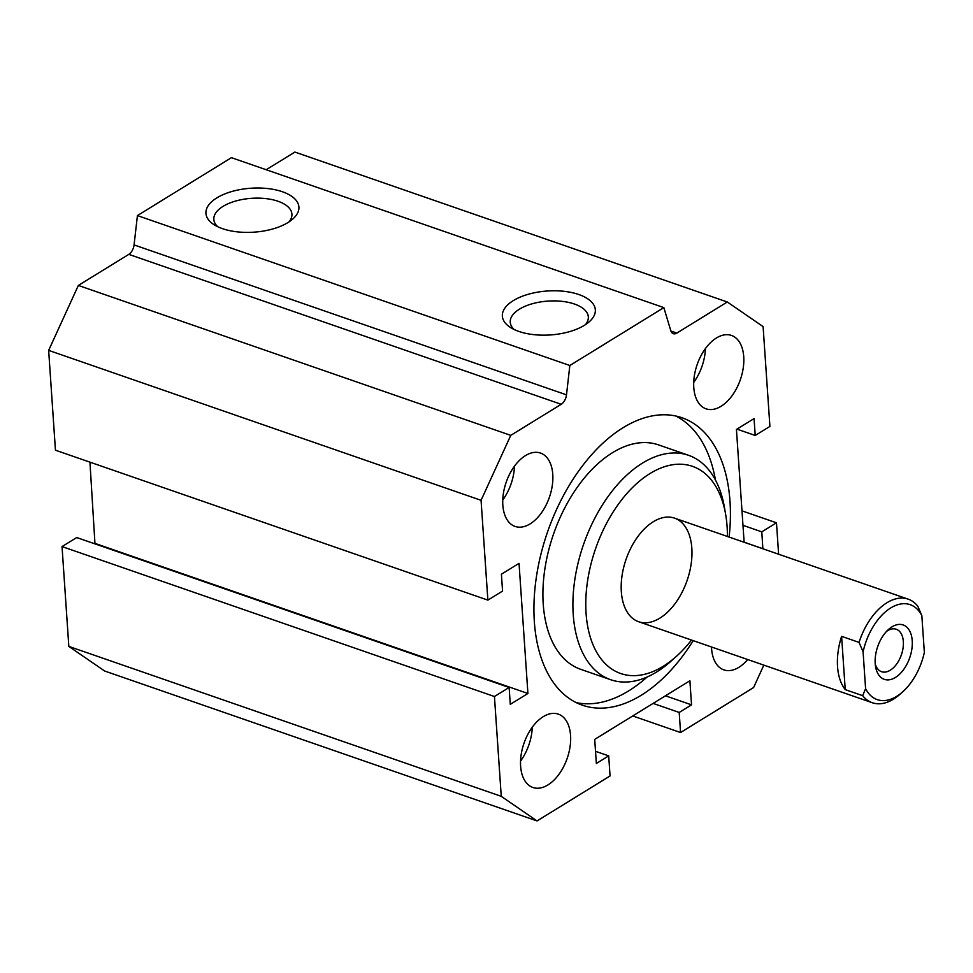 <?xml version="1.0" encoding="UTF-8"?>
<svg xmlns="http://www.w3.org/2000/svg" width="973" height="973" viewBox="0 0 973 973"><rect width="100%" height="100%" fill="white"/><g stroke="black" fill="none" stroke-linecap="round" stroke-linejoin="round"><path stroke-width="1.46" d="M675.59 415.958A152.116 89.625 -70.9 0 1 715.435 479.993M647.13 676.989A152.116 89.625 -70.9 0 1 576.198 702.615M693.202 640.648A152.116 89.625 -70.9 0 1 582.341 705.182A152.116 89.625 -70.9 0 1 534.347 621.723A152.116 89.625 -70.9 0 1 579.494 469.862A152.116 89.625 -70.9 0 1 682 417.745A152.116 89.625 -70.9 0 1 729.118 537.06M727.39 536.464A109.633 64.595 109.1 0 0 725.663 514.474L724.447 507.444A118.767 69.983 109.1 0 0 688.519 455.291L658.526 444.892A118.767 69.983 109.1 0 0 612.504 452.688A118.767 69.983 109.1 0 0 543.238 604.16A118.767 69.983 109.1 0 0 580.711 669.327L610.703 679.726A118.767 69.983 109.1 0 0 671.2 661.02L676.515 656.24A109.633 64.595 109.1 0 0 691.487 640.052M688.519 455.291A118.767 69.983 109.1 0 0 642.496 463.087A118.767 69.983 109.1 0 0 574.739 580.188A118.767 69.983 109.1 0 0 610.703 679.726M725.663 514.474A109.633 64.595 109.1 0 0 650.013 473.535A109.633 64.595 109.1 0 0 587.035 622.416A109.633 64.595 109.1 0 0 676.515 656.24M653.297 521.735A54.816 32.291 109.1 0 0 622.027 575.773A54.816 32.291 109.1 0 0 638.629 621.723A54.816 32.291 109.1 0 0 687.096 580.504A54.816 32.291 109.1 0 0 674.544 518.135A54.816 32.291 109.1 0 0 653.297 521.735M222.464 228.655A46.595 22.026 176.1 0 1 213.999 224.666A46.595 22.026 176.1 0 1 220.907 195.646A46.595 22.026 176.1 0 1 281.671 191.499A46.595 22.026 176.1 0 1 292.459 219.314A46.595 22.026 176.1 0 1 222.464 228.655M217.77 226.745A39.127 18.499 176.1 0 1 213.829 219.424A39.127 18.499 176.1 0 1 251.618 198.31A39.127 18.499 176.1 0 1 291.912 214.109A39.127 18.499 176.1 0 1 289.005 221.893M518.877 331.428A46.595 22.026 176.1 0 1 510.411 327.439A46.595 22.026 176.1 0 1 517.32 298.419A46.595 22.026 176.1 0 1 578.084 294.272A46.595 22.026 176.1 0 1 588.884 322.087A46.595 22.026 176.1 0 1 518.877 331.428M585.418 324.666A39.127 18.499 -3.9 0 0 588.324 316.882A39.127 18.499 -3.9 0 0 548.03 301.083A39.127 18.499 -3.9 0 0 510.253 322.197A39.127 18.499 -3.9 0 0 514.194 329.531M543.262 716.663A38.823 22.878 -70.9 0 1 558.307 714.121A38.823 22.878 -70.9 0 1 567.21 758.295A38.823 22.878 -70.9 0 1 532.876 787.485A38.823 22.878 -70.9 0 1 521.114 754.951A38.823 22.878 -70.9 0 1 543.262 716.663M520.543 761.068A38.823 22.878 109.1 0 0 532.28 727.232M552.773 474.362A38.823 22.878 -70.9 0 1 541.243 513.124A38.823 22.878 -70.9 0 1 515.082 526.429A38.823 22.878 -70.9 0 1 506.179 482.255A38.823 22.878 -70.9 0 1 540.514 453.065A38.823 22.878 -70.9 0 1 552.773 474.362M502.749 500.013A38.823 22.878 109.1 0 0 514.486 466.176M721.078 406.264A38.823 22.878 -70.9 0 1 706.033 408.818A38.823 22.878 -70.9 0 1 697.142 364.632A38.823 22.878 -70.9 0 1 731.477 335.442A38.823 22.878 -70.9 0 1 743.238 367.989A38.823 22.878 -70.9 0 1 721.078 406.264M693.713 382.389A38.823 22.878 109.1 0 0 705.437 348.565M747.678 659.536A38.823 22.878 -70.9 0 1 723.827 669.874A38.823 22.878 -70.9 0 1 711.579 648.565A38.823 22.878 -70.9 0 1 711.506 646.984M537.047 820.932L104.634 671.005L68.828 646.4L62.029 546.583L76.721 537.546L509.134 687.473L494.442 696.522L501.253 796.328L537.047 820.932L610.059 775.955L608.697 755.875L596.352 763.477L594.71 739.383L689.893 680.747L691.535 704.853L679.203 712.455L680.565 732.535L753.589 687.558L763.841 665.131M94.977 543.871L89.942 462.151M487.874 600.122L55.449 450.195L48.65 350.377L78.351 285.442L128.801 254.367A9.134 5.388 109.1 0 0 134.067 244.916L137.424 215.58L231.428 157.675L663.841 307.602L569.837 365.507L566.493 394.843A9.134 5.388 -70.9 0 1 561.214 404.294L510.764 435.369L481.063 500.317L487.874 600.122L502.567 591.085L501.411 574.216L519.035 563.355L527.913 693.481L510.278 704.343L509.134 687.473M266.213 169.728L294.88 152.068L727.305 301.995L676.843 333.07A9.134 5.388 -70.9 0 1 673.304 333.678A9.134 5.388 -70.9 0 1 670.762 330.613L663.841 307.602M778.619 554.221L776.478 522.805L761.786 531.854L762.868 548.76M744.126 542.265L736.439 429.446L754.063 418.597L755.218 435.454L769.911 426.417L763.1 326.6L727.305 301.995M137.424 215.58L569.837 365.507M608.697 755.875L595.525 751.314M501.253 796.328L68.828 646.4M494.442 696.522L62.029 546.583M95.488 543.554L527.913 693.481M481.063 500.317L48.65 350.377M510.764 435.369L78.351 285.442M755.218 435.454L736.962 429.129M762.941 548.723L744.126 542.192M761.786 531.854L742.971 525.323M776.478 522.805L741.985 510.849M680.565 732.535L632.754 715.946M679.203 712.455L653.114 703.406M691.535 704.853L665.459 695.804M865.593 688.653A50.243 29.604 -70.9 0 0 902.847 691.706A50.243 29.604 -70.9 0 0 924.35 652.457L921.845 615.654L917.794 606.203A54.816 32.291 109.1 0 0 908.186 599.149A54.816 32.291 109.1 0 0 859.037 642.399L863.087 651.837L865.593 688.653L862.662 695.671L845.233 689.626L841.596 636.342L859.037 642.399M845.233 689.626A54.816 32.291 -70.9 0 1 841.596 636.342M863.087 651.837A50.243 29.604 -70.9 0 1 890.709 607.967A50.243 29.604 -70.9 0 1 921.845 615.654M891.998 626.843A28.776 16.955 -70.9 0 1 912.139 639.675A28.776 16.955 -70.9 0 1 897.021 676.381A28.776 16.955 -70.9 0 1 875.578 666.7A28.776 16.955 -70.9 0 1 888.483 629.495A28.776 16.955 -70.9 0 1 891.998 626.843M862.662 695.671A54.816 32.291 109.1 0 0 872.27 702.725A54.816 32.291 109.1 0 0 900.195 694.09L902.847 691.706M886.561 631.38A22.464 13.233 -70.9 0 1 887.546 630.723A22.464 13.233 -70.9 0 1 896.255 629.251A22.464 13.233 -70.9 0 1 901.399 654.817A22.464 13.233 -70.9 0 1 881.538 671.698A22.464 13.233 -70.9 0 1 875.25 664.036M561.214 404.294L128.801 254.367M566.493 394.843L134.067 244.916M676.843 333.07L670.896 331.015M908.186 599.149L674.544 518.135M872.27 702.725L638.629 621.723"/></g></svg>
